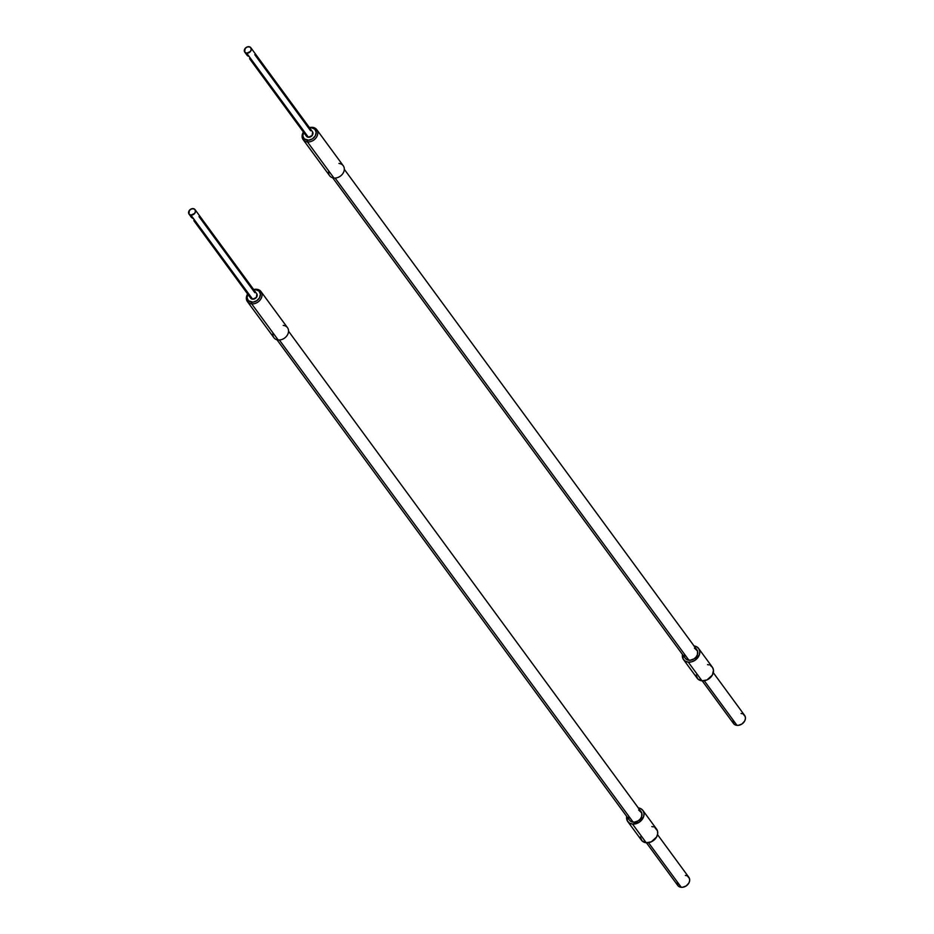 <?xml version="1.0" encoding="UTF-8"?>
<svg xmlns="http://www.w3.org/2000/svg" width="934" height="934" viewBox="0 0 934 934"><rect width="100%" height="100%" fill="white"/><g stroke="black" fill="none" stroke-linecap="round" stroke-linejoin="round"><path stroke-width="1.4" d="M250.604 298.016L252.624 299.184L193.21 218.229L191.307 217.213L193.875 219.128L191.307 217.213A3.748 2.954 -36.3 0 0 193.21 218.229L190.933 215.112A3.748 2.954 143.7 0 1 189.018 214.096A3.748 2.954 143.7 0 1 189.345 210.43A3.748 2.954 143.7 0 1 193.163 208.632A3.748 2.954 143.7 0 1 195.066 209.66A3.748 2.954 143.7 0 1 194.751 213.314A3.748 2.954 143.7 0 1 190.933 215.112L196.642 222.899A3.748 2.954 143.7 0 1 194.727 221.883L194.05 220.949A3.748 2.954 143.7 0 1 193.852 220.634L194.214 219.583L193.852 220.634A3.748 2.954 143.7 0 0 194.05 220.949L195.299 221.066L194.05 220.949L195.977 222L194.727 221.883L250.709 298.168A3.748 2.954 -36.3 0 0 252.624 299.184L196.642 222.899L194.727 221.883M199.012 216.606L254.854 292.716M247.382 301.565A8.441 6.643 143.7 0 1 247.65 294A8.441 6.643 -36.3 0 0 251.678 303.865A8.441 6.643 143.7 0 1 247.382 301.565L273.895 337.688A8.441 6.643 -36.3 0 0 278.192 339.976A8.441 6.643 143.7 0 1 272.997 332.901M253.908 289.844A7.192 5.662 143.7 0 1 255.869 289.738L256.698 289.283A8.441 6.643 143.7 0 1 260.995 291.583A8.441 6.643 143.7 0 1 260.271 299.814A8.441 6.643 143.7 0 1 251.678 303.865L278.192 339.976L251.678 303.865L251.596 302.161A7.192 5.662 143.7 0 1 247.86 294.28M253.277 289.984L255.869 289.738A7.192 5.662 143.7 0 1 260.084 296.557A7.192 5.662 143.7 0 1 251.596 302.161L251.678 303.865A8.441 6.643 -36.3 0 0 261.637 297.292A8.441 6.643 -36.3 0 0 256.698 289.283A8.441 6.643 -36.3 0 0 253.698 289.552A8.441 6.643 143.7 0 1 256.698 289.283L255.869 289.738L259.033 291.128L260.411 294.14L259.547 297.759L256.71 300.771L252.88 302.161L248.432 300.771L247.055 297.759L247.93 294.14M283.212 325.406A8.441 6.643 143.7 0 1 288.151 333.403A8.441 6.643 143.7 0 1 278.192 339.976A8.441 6.643 -36.3 0 0 286.773 335.936A8.441 6.643 -36.3 0 0 287.509 327.694L260.995 291.583M195.066 209.66L256.757 293.731A3.748 2.954 -36.3 0 1 256.441 297.397A3.748 2.954 -36.3 0 1 252.624 299.184L256.371 297.479L256.862 293.883M190.933 215.112L194.681 213.407L195.533 210.932L194.342 209.006L191.809 208.761L189.415 210.348L188.913 213.944L190.933 215.112M646.445 842.772L677.745 885.432A6.877 5.406 -36.3 0 0 681.248 887.3L648.5 842.678L681.248 887.3A6.877 5.406 -36.3 0 0 688.241 884.008A6.877 5.406 -36.3 0 0 688.837 877.295L657.536 834.634M638.097 807.875L641.051 808.797L643.129 810.805L644.028 813.607L643.584 816.76L639.195 822.259L632.516 824.068A9.387 7.379 143.7 0 1 627.741 821.523A9.387 7.379 143.7 0 1 626.714 816.409L627.485 821.138L629.563 823.146L632.516 824.068L646.235 842.748L632.516 824.068A9.387 7.379 143.7 0 0 642.067 819.573A9.387 7.379 143.7 0 0 642.872 810.42L656.579 829.1A9.387 7.379 -36.3 0 1 655.773 838.253A9.387 7.379 -36.3 0 1 646.235 842.748L642.102 840.95L640.304 837.016M627.741 821.523L641.46 840.203A9.387 7.379 -36.3 0 0 646.235 842.748L651.302 841.826L656.59 837.016L657.676 833.852L657.454 830.816L654.757 827.477M276.954 339.754L629.516 820.227A7.192 5.662 -36.3 0 0 633.17 822.177L279.371 339.999L633.17 822.177A7.192 5.662 -36.3 0 0 640.49 818.733A7.192 5.662 -36.3 0 0 641.109 811.716L288.559 331.243M638.307 807.898A9.387 7.379 143.7 0 1 642.872 810.42M651.804 826.555L653.368 826.87M628.675 816.585L628.851 818.908M629.318 819.935L630.905 821.476L634.455 822.177L638.284 820.788L640.35 818.908L641.658 816.585L641.775 813.024L638.646 810M685.334 875.427L686.478 875.648M687.506 876.104L689.479 878.544L689.642 880.774L688.848 883.097L686.14 885.969L682.474 887.3L680.104 887.078L678.224 885.981L676.905 883.097M306.364 136.084L308.383 137.251L248.969 56.297L247.066 55.269A3.748 2.954 -36.3 0 0 248.969 56.297L246.693 53.18A3.748 2.954 143.7 0 1 244.778 52.164A3.748 2.954 143.7 0 1 245.105 48.498A3.748 2.954 143.7 0 1 248.923 46.7A3.748 2.954 143.7 0 1 250.826 47.716A3.748 2.954 143.7 0 1 250.51 51.382A3.748 2.954 143.7 0 1 246.693 53.18L252.402 60.967A3.748 2.954 143.7 0 1 250.487 59.939L249.81 59.005A3.748 2.954 143.7 0 1 249.612 58.69L249.973 57.651L249.612 58.69A3.748 2.954 143.7 0 0 249.81 59.005L251.059 59.134L249.81 59.005L251.736 60.068L250.487 59.939L306.469 136.236A3.748 2.954 -36.3 0 0 308.383 137.251L252.402 60.967L250.487 59.939M254.772 54.674L310.613 130.772M303.141 139.633A8.441 6.643 143.7 0 1 303.41 132.056A8.441 6.643 -36.3 0 0 307.438 141.921A8.441 6.643 143.7 0 1 303.141 139.633L329.655 175.755A8.441 6.643 -36.3 0 0 333.952 178.044A8.441 6.643 143.7 0 1 328.756 170.969M309.668 127.9A7.192 5.662 143.7 0 1 311.629 127.806L312.458 127.351A8.441 6.643 143.7 0 1 316.754 129.639A8.441 6.643 143.7 0 1 316.031 137.882A8.441 6.643 143.7 0 1 307.438 141.921L333.952 178.044L307.438 141.921L307.356 140.217A7.192 5.662 143.7 0 1 303.62 132.348M309.037 128.051L311.629 127.806A7.192 5.662 143.7 0 1 315.844 134.624A7.192 5.662 143.7 0 1 307.356 140.217L307.438 141.921A8.441 6.643 -36.3 0 0 317.397 135.348A8.441 6.643 -36.3 0 0 312.458 127.351A8.441 6.643 -36.3 0 0 309.458 127.619A8.441 6.643 143.7 0 1 312.458 127.351L311.629 127.806L314.793 129.196L316.171 132.196L315.307 135.827L312.47 138.839L308.64 140.217L304.192 138.839L302.814 135.827L303.69 132.208M338.96 163.473A8.441 6.643 143.7 0 1 343.91 171.471A8.441 6.643 143.7 0 1 333.952 178.044A8.441 6.643 -36.3 0 0 342.533 174.004A8.441 6.643 -36.3 0 0 343.268 165.762L316.754 129.639M250.826 47.716L312.516 131.799A3.748 2.954 -36.3 0 1 312.201 135.453A3.748 2.954 -36.3 0 1 308.383 137.251L312.131 135.547L312.621 131.951M246.693 53.18L250.44 51.475L251.293 48.988L250.102 47.074L247.568 46.828L245.175 48.405L244.673 52L246.693 53.18M702.205 680.828L733.505 723.5A6.877 5.406 -36.3 0 0 737.008 725.368L704.259 680.734L737.008 725.368A6.877 5.406 -36.3 0 0 744.001 722.064A6.877 5.406 -36.3 0 0 744.596 715.351L713.296 672.69M693.857 645.943L696.811 646.853L698.889 648.873L699.776 651.663L699.344 654.827L694.954 660.315L691.662 661.821L688.276 662.136A9.387 7.379 143.7 0 1 683.501 659.579A9.387 7.379 143.7 0 1 682.462 654.465L683.244 659.194L685.322 661.214L688.276 662.136L701.994 680.816L688.276 662.136A9.387 7.379 143.7 0 0 697.826 657.641A9.387 7.379 143.7 0 0 698.632 648.488L712.338 667.168A9.387 7.379 -36.3 0 1 711.533 676.321A9.387 7.379 -36.3 0 1 701.994 680.816L697.861 679.006L696.064 675.084M683.501 659.579L697.219 678.271A9.387 7.379 -36.3 0 0 701.994 680.816L707.061 679.894L712.35 675.072L713.494 670.355L712.607 667.553L710.517 665.545M332.714 177.822L685.276 658.283A7.192 5.662 -36.3 0 0 688.93 660.245L335.131 178.067L688.93 660.245A7.192 5.662 -36.3 0 0 696.25 656.8A7.192 5.662 -36.3 0 0 696.869 649.784L344.307 169.311M694.067 645.954A9.387 7.379 143.7 0 1 698.632 648.488M707.563 664.623L709.128 664.926M684.424 654.652L684.61 656.976M685.066 657.991L686.665 659.532L690.214 660.245L694.044 658.855L696.11 656.976L697.418 654.641L697.535 651.091L694.406 648.068M741.094 713.483L742.238 713.716M743.266 714.16L745.239 716.611L745.402 718.841L744.608 721.153L741.9 724.037L738.234 725.368L735.864 725.134L733.984 724.037L732.665 721.165M191.307 217.213L189.018 214.096M247.066 55.269L244.778 52.164"/></g></svg>

